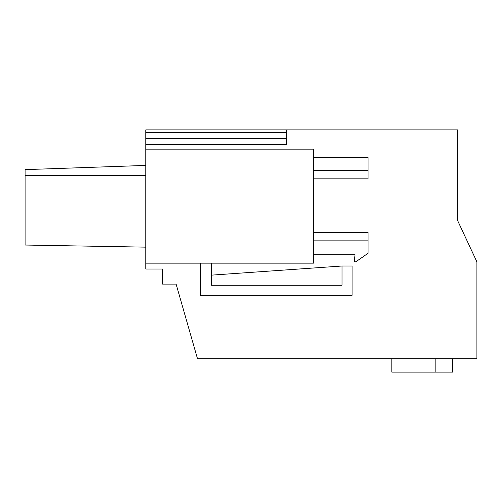 <?xml version="1.0" encoding="UTF-8"?>
<svg xmlns="http://www.w3.org/2000/svg" width="502" height="502" viewBox="0 0 502 502"><rect width="100%" height="100%" fill="white"/><g stroke="black" fill="none" stroke-linecap="round" stroke-linejoin="round"><path stroke-width="0.75" d="M457.623 175.142L457.623 220.554L476.9 261.9L476.9 358.71L197.493 358.71L176.102 284.107L162.566 284.107L162.566 269.022L145.806 269.022L145.806 129.88L286.623 129.88L286.623 144.745L145.806 144.745M471.547 250.423L457.623 220.554L457.623 129.88L286.623 129.88M145.806 149.157L313.449 149.157L313.449 263.155L145.806 263.155M286.623 144.745L286.623 138.458L145.806 138.458M145.806 132.472L286.623 132.472M145.806 165.415L25.1 169.632L25.1 175.562L145.806 175.562M25.1 175.562L25.1 245.039L145.806 247.147M452.591 358.71L452.591 372.12L391.824 372.12L391.824 358.71M435.83 372.12L435.83 358.71M200.373 263.155L200.373 295.345L352.097 295.345L352.097 266.004L342.038 266.004L211.273 275.152M211.273 263.155L211.273 285.287L342.038 285.287L342.038 266.004M313.449 232.476L368.022 232.476L368.022 253.284L355.836 261.818L354.393 261.818L355.014 254.771L313.449 254.771M368.022 240.86L313.449 240.86M313.449 157.54L368.022 157.54L368.022 170.448L313.449 170.448M368.022 170.448L368.022 178.831L313.449 178.831"/></g></svg>
